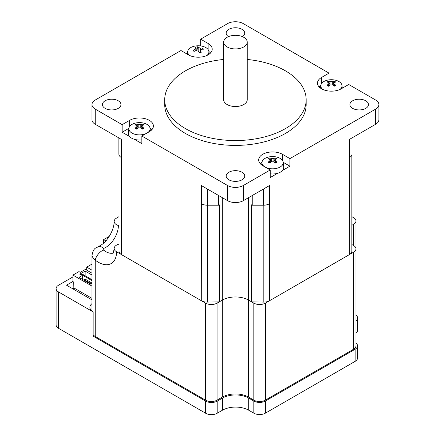 <?xml version="1.0" encoding="UTF-8"?>
<svg xmlns="http://www.w3.org/2000/svg" width="435" height="435" viewBox="0 0 435 435"><rect width="100%" height="100%" fill="white"/><g stroke="black" fill="none" stroke-linecap="round" stroke-linejoin="round"><path stroke-width="0.65" d="M351.844 250.951A8.537 4.932 180 0 1 351.855 251.158A8.537 4.932 180 0 1 349.354 254.644L269.602 300.688A8.537 4.932 180 0 1 263.197 302.129L251.588 301.846L248.57 300.101A18.564 10.717 0 0 0 222.318 300.101L219.294 301.846L207.685 302.129A8.537 4.932 180 0 1 201.285 300.688L121.534 254.644A8.537 4.932 180 0 1 119.032 251.158L119.032 218.691M349.354 254.644L349.506 139.363L375.633 124.279A11.136 6.433 0 0 0 378.896 119.728L378.896 104.574A11.136 6.433 180 0 1 375.633 109.12L289.917 158.606L289.917 166.186L283.185 162.298A10.619 6.128 180 0 1 277.356 168.176A10.619 6.128 180 0 1 265.736 167.383M200.655 45.925L200.655 39.172L227.565 23.631A11.136 6.433 180 0 1 243.317 23.631L329.034 73.123L321.552 77.441A13.925 8.037 180 0 0 317.474 83.123A13.925 8.037 180 0 0 326.071 90.551A13.925 8.037 180 0 0 341.241 88.811L348.723 84.488L375.633 100.023A11.136 6.433 180 0 1 378.896 104.574M201.285 300.688L201.438 185.582L227.565 200.671A11.136 6.433 0 0 0 243.317 200.671L269.444 185.582L269.444 203.77A8.537 4.932 0 0 1 263.409 205.217L252.246 205.217L252.246 195.516M289.917 166.186L282.532 170.449A11.136 6.433 180 0 1 277.612 173.288L270.227 177.556L270.227 169.976L243.317 185.511A11.136 6.433 180 0 1 227.565 185.511L141.848 136.024L141.848 143.604L134.464 139.336A11.136 6.433 180 0 1 129.543 136.498L122.159 132.235L122.159 124.655L95.249 109.12A11.136 6.433 180 0 1 91.986 104.574A11.136 6.433 180 0 1 95.249 100.023L180.965 50.536L188.447 54.859A13.925 8.037 180 0 0 203.624 56.599A13.925 8.037 180 0 0 212.215 49.171A13.925 8.037 180 0 0 208.137 43.489L208.137 49.606M91.986 104.574L91.986 119.728A11.136 6.433 0 0 0 95.249 124.279L121.381 139.363L121.381 157.552A8.537 4.932 0 0 1 118.88 154.066L118.88 137.917M247.232 59.459A70.726 40.836 180 0 1 306.169 99.724A70.726 40.836 180 0 1 262.506 137.449A70.726 40.836 180 0 1 185.43 128.597A70.726 40.836 180 0 1 164.713 99.724A70.726 40.836 180 0 1 223.655 59.459M247.232 42.124L247.232 99.724A11.788 6.808 180 0 1 239.951 106.01A11.788 6.808 180 0 1 227.108 104.536A11.788 6.808 180 0 1 223.655 99.724L223.655 42.124A11.788 6.808 180 0 1 235.444 35.317A11.788 6.808 180 0 1 247.232 42.124A11.788 6.808 180 0 1 239.951 48.41A11.788 6.808 180 0 1 227.108 46.936A11.788 6.808 180 0 1 223.655 42.124M306.169 99.724L306.169 104.574A70.726 40.836 180 0 1 262.506 142.299A70.726 40.836 180 0 1 185.43 133.447A70.726 40.836 180 0 1 164.713 104.574L164.713 99.724M352.638 100.784A9.282 5.361 180 0 1 362.752 99.62A9.282 5.361 180 0 1 368.483 104.574A9.282 5.361 180 0 1 362.752 109.522A9.282 5.361 180 0 1 352.638 108.364A9.282 5.361 180 0 1 349.919 104.574A9.282 5.361 180 0 1 352.638 100.784M228.451 36.643A9.282 5.361 180 0 1 226.162 33.12A9.282 5.361 180 0 1 235.444 27.764A9.282 5.361 180 0 1 244.726 33.12A9.282 5.361 180 0 1 242.436 36.643M242.007 172.233A9.282 5.361 180 0 1 244.726 176.023A9.282 5.361 180 0 1 238.994 180.976A9.282 5.361 180 0 1 228.881 179.813A9.282 5.361 180 0 1 226.162 176.023A9.282 5.361 180 0 1 231.888 171.075A9.282 5.361 180 0 1 242.007 172.233M118.249 108.364A9.282 5.361 180 0 1 105.123 108.364A9.282 5.361 180 0 1 102.404 104.574A9.282 5.361 180 0 1 111.686 99.213A9.282 5.361 180 0 1 120.968 104.574A9.282 5.361 180 0 1 118.249 108.364M200.655 39.172L208.137 43.489M210.573 52.961A13.925 8.037 0 0 0 208.892 51.542M122.159 124.655L129.641 120.337A13.925 8.037 180 0 1 144.817 118.592A13.925 8.037 180 0 1 153.408 126.019A13.925 8.037 180 0 1 149.33 131.702L141.848 136.024M270.227 169.976L262.745 165.653A13.925 8.037 180 0 1 258.667 159.971A13.925 8.037 180 0 1 267.264 152.544A13.925 8.037 180 0 1 282.435 154.289L289.917 158.606M128.89 128.347L122.159 132.235M151.766 129.809A13.925 8.037 0 0 0 150.086 128.385A10.619 6.128 180 0 1 147.595 132.708M261.99 162.337A13.925 8.037 0 0 0 260.309 163.761M320.796 85.494A13.925 8.037 0 0 0 319.116 86.913M329.034 73.123L329.034 79.877M252.246 205.217L251.588 204.836L251.588 301.846M219.294 301.846L219.294 204.836L218.642 205.217L218.642 195.516M218.642 205.217L207.473 205.217L207.473 189.067M349.506 157.552A8.537 4.932 0 0 0 352.007 154.066L352.007 137.917M269.602 300.688L269.444 203.77M121.534 254.644L121.381 157.552M201.438 203.77A8.537 4.932 0 0 0 207.473 205.217M189.687 55.49A10.619 6.128 180 0 1 187.697 51.52A10.619 6.128 180 0 1 194.211 46.24A10.619 6.128 180 0 1 196.484 45.86A10.619 6.128 180 0 1 200.105 45.86A10.619 6.128 180 0 1 208.892 51.52A10.619 6.128 180 0 1 206.902 55.49M200.464 52.412L200.464 50.677A18.178 5.704 76.5 0 1 201.291 52.227A17.704 6.449 159 0 0 199.235 52.722A18.178 5.704 -103.5 0 0 198.409 51.172L195.978 50.59A18.178 13.702 144.2 0 0 193.994 51.471A17.704 0.294 -126.9 0 1 193.135 50.286A18.178 13.702 -35.8 0 1 195.125 49.405L195.125 50.944M201.905 49.237L202.596 48.013A17.704 9.923 105.1 0 1 203.455 49.198A18.178 13.702 144.2 0 0 201.465 49.275L200.464 50.677L200.323 50.188L200.323 52.445M200.323 52.015L199.969 52.532M200.606 49.595L200.606 48.089A18.178 13.702 -35.8 0 1 202.596 48.013M196.267 50.503L196.125 48.002A18.178 5.704 -103.5 0 0 195.293 47.257A17.704 16.666 -80.9 0 1 197.354 46.762L198.164 50.868M199.513 52.646A1.854 1.071 180 0 1 199.17 52.586M193.135 50.286L194.037 51.45M196.125 48.002L195.125 49.405M197.354 46.762A18.178 5.704 76.5 0 1 198.181 47.507L198.181 50.884M200.606 48.089L198.181 47.507M129.543 136.498A11.136 6.433 180 0 1 128.368 133.202L128.89 128.368A10.619 6.128 180 0 1 137.677 122.708A10.619 6.128 180 0 1 141.299 122.708A10.619 6.128 180 0 1 146.997 124.415A10.619 6.128 180 0 1 150.086 128.368L150.369 131.033M141.848 139.885A11.136 6.433 180 0 1 134.464 139.336M146.339 133.431A10.619 6.128 180 0 1 133.746 133.904A10.619 6.128 180 0 1 128.89 128.368M137.145 128.695L137.145 126.085L136.601 125.427A18.178 10.494 -120 0 0 135.078 124.954A17.704 13.963 -95.1 0 1 136.65 124.04A18.178 10.494 60 0 1 138.172 124.519L138.172 127.852A18.178 10.494 120 0 0 136.65 129.135A17.704 3.746 -141.2 0 0 135.078 128.227A18.178 10.494 -60 0 1 136.601 126.944L136.601 129.103M142.375 129.103L142.375 126.944A18.178 10.494 60 0 1 143.898 128.227A17.704 3.746 141.2 0 0 142.321 129.135A18.178 10.494 -120 0 0 140.799 127.852L140.799 124.519A18.178 10.494 -60 0 1 142.321 124.04A17.704 13.963 95.1 0 1 143.898 124.954A18.178 10.494 120 0 0 142.375 125.427L141.832 126.085L141.832 128.695M140.837 127.879L142.321 124.04M136.65 124.04L138.14 127.879M140.799 124.519L138.172 124.519M137.145 126.085L136.601 126.944M142.375 126.944L141.832 126.085M138.172 127.852L140.799 127.852M322.792 89.441A10.619 6.128 180 0 1 322.465 89.17A10.619 6.128 180 0 1 320.802 85.472A10.619 6.128 180 0 1 329.589 79.812A10.619 6.128 180 0 1 333.21 79.812A10.619 6.128 180 0 1 338.903 81.519A10.619 6.128 180 0 1 341.997 85.472A10.619 6.128 180 0 1 340.007 89.441M329.056 85.804L329.056 83.188L328.512 82.536A18.178 10.494 -120 0 0 326.984 82.057A17.704 13.963 -95.1 0 1 328.561 81.149A18.178 10.494 60 0 1 330.083 81.622L330.083 84.961A18.178 10.494 120 0 0 328.561 86.239A17.704 3.746 -141.2 0 0 326.984 85.331A18.178 10.494 -60 0 1 328.512 84.047L328.512 86.212M334.287 86.212L334.287 84.047A18.178 10.494 60 0 1 335.809 85.331A17.704 3.746 141.2 0 0 334.232 86.239A18.178 10.494 -120 0 0 332.71 84.961L332.71 81.622A18.178 10.494 -60 0 1 334.232 81.149A17.704 13.963 95.1 0 1 335.809 82.057A18.178 10.494 120 0 0 334.287 82.536L333.743 83.188L333.743 85.804M332.742 84.988L334.232 81.149M328.561 81.149L330.051 84.988M332.71 81.622L330.083 81.622M329.056 83.188L328.512 84.047M334.287 84.047L333.743 83.188M330.083 84.961L332.71 84.961M277.612 173.288A11.136 6.433 180 0 1 270.227 173.837M264.48 166.659A10.619 6.128 180 0 1 263.659 166.018A10.619 6.128 180 0 1 261.99 162.32A10.619 6.128 180 0 1 270.782 156.66A10.619 6.128 180 0 1 274.403 156.66A10.619 6.128 180 0 1 280.096 158.367A10.619 6.128 180 0 1 283.19 162.32L283.707 167.154A11.136 6.433 180 0 1 282.532 170.449M270.244 162.647L270.244 160.036L269.7 159.379A18.178 10.494 -120 0 0 268.177 158.905A17.704 13.963 -95.1 0 1 269.754 157.992A18.178 10.494 60 0 1 271.277 158.47L271.277 161.804A18.178 10.494 120 0 0 269.754 163.087A17.704 3.746 -141.2 0 0 268.177 162.179A18.178 10.494 -60 0 1 269.7 160.896L269.7 163.054M275.48 163.054L275.48 160.896A18.178 10.494 60 0 1 277.003 162.179A17.704 3.746 141.2 0 0 275.426 163.087A18.178 10.494 -120 0 0 273.903 161.804L273.903 158.47A18.178 10.494 -60 0 1 275.426 157.992A17.704 13.963 95.1 0 1 277.003 158.905A18.178 10.494 120 0 0 275.48 159.379L274.936 160.036L274.936 162.647M273.936 161.831L275.426 157.992M269.754 157.992L271.244 161.831M273.903 158.47L271.277 158.47M270.244 160.036L269.7 160.896M275.48 160.896L274.936 160.036M271.277 161.804L273.903 161.804M119.032 216.646L116.558 218.076A8.167 4.714 0 0 0 114.166 221.41A8.167 4.714 0 0 0 118.391 225.542A18.564 10.717 180 0 1 119.032 225.754M119.032 244.095A18.564 10.717 180 0 1 118.391 244.312A8.167 4.714 0 0 0 114.166 248.439A8.167 4.714 0 0 0 116.558 251.773L205.516 303.13L205.516 400.14A8.167 4.714 180 0 0 217.065 400.14L222.318 397.106A18.564 10.717 180 0 1 248.57 397.106L253.817 400.14A8.167 4.714 180 0 0 265.372 400.14L353.579 349.213A8.167 4.714 180 0 0 355.971 345.874L355.971 248.869A8.167 4.714 180 0 1 353.579 252.202L353.579 349.213M222.318 197.637L222.318 300.101L217.065 303.13A8.167 4.714 180 0 1 205.516 303.13M222.318 397.106L222.318 300.101A18.564 10.717 180 0 1 248.57 300.101L253.817 303.13L253.817 400.14M353.579 252.202L265.372 303.13A8.167 4.714 180 0 1 253.817 303.13M353.579 245.536A8.167 4.714 180 0 1 355.971 248.869L355.971 220.98A8.167 4.714 180 0 1 353.579 224.313L353.579 245.536L351.855 244.535M351.855 225.314L353.579 224.313M351.855 216.646L353.579 217.647A8.167 4.714 180 0 1 355.971 220.98M116.558 251.773A25.681 14.828 60 0 1 95.249 260.125L95.249 336.478L205.516 400.14M95.249 336.478A11.136 6.433 180 0 1 93.15 334.792M118.391 225.542A17.835 10.299 -60 0 1 103.595 248.423L103.003 249.288L103.595 250.109A8.167 3.828 -52 0 0 95.249 260.125L93.112 258.276L91.992 255.399M103.595 250.109A17.835 10.299 -120 0 0 105.781 251.593A17.835 10.299 -120 0 0 112.687 253.203C112.969 254.214 113.464 252.626 114.166 248.439M91.986 311.134L91.986 255.399C93.726 247.053 95.917 248.428 98.152 246.716A8.167 5.465 69.5 0 1 98.163 246.71A8.167 5.465 69.5 0 1 103.595 248.423M72.933 288.883L74.244 288.128L91.986 298.372M103.65 243.149L103.65 239.62L109.234 236.395M105.868 240.903L103.65 239.62M355.971 315.179A8.167 4.714 180 0 1 357.679 318.061L357.679 330.187A8.167 4.714 180 0 1 355.971 333.074M355.971 343.09A8.167 4.714 180 0 1 357.548 345.874L357.548 358.005A8.167 4.714 180 0 1 355.156 361.338L265.372 413.174A8.167 4.714 180 0 1 253.817 413.174L248.7 410.216A18.564 10.717 0 0 0 222.448 410.216L217.195 413.25A8.167 4.714 180 0 1 205.646 413.25L58.497 328.294A8.167 4.714 180 0 1 56.104 324.961L56.104 288.584A8.167 4.714 0 0 0 58.497 291.918L93.15 311.922A11.136 6.433 180 0 1 89.887 307.376A11.136 6.433 180 0 1 91.986 303.619M357.548 345.874A8.167 4.714 180 0 1 355.156 349.213L265.372 401.048A8.167 4.714 180 0 1 253.817 401.048L248.7 398.09A18.564 10.717 0 0 0 222.448 398.09L217.195 401.124A8.167 4.714 180 0 1 205.646 401.124L93.15 336.173L93.15 311.922M357.679 318.061A8.167 4.714 180 0 1 355.971 320.948M91.986 299.884L66.506 285.17L72.933 281.461M86.717 268.955L85.668 269.559M72.933 276.916L58.497 285.246A8.167 4.714 0 0 0 56.104 288.584M91.986 264.089L86.717 267.133L86.717 270.162M86.717 267.133L91.986 270.178M91.986 273.207L85.401 269.406L80.285 272.364L78.969 271.603L72.933 275.089L72.933 281.608L73.722 282.065L73.852 288.351M72.933 275.089L91.986 286.094M91.986 280.635L82.645 275.241L78.969 277.361L90.654 284.109L91.986 283.337M91.986 275.029L85.14 271.076L79.757 274.18L81.068 274.936L82.384 274.18L91.986 279.727M82.645 279.487L82.645 275.241M84.221 280.396L84.221 279.787L85.271 279.183L91.703 282.897L91.703 283.5M85.14 275.774L85.14 271.076M90.654 284.109L90.654 283.5L91.703 282.897M84.221 279.787L90.654 283.5M375.633 109.12L375.633 124.279M243.317 200.671L243.317 185.511M227.565 185.511L227.565 200.671M95.249 124.279L95.249 109.12M129.641 120.337L129.641 126.449M282.435 154.289L282.435 160.401M321.552 77.441L321.552 83.558M263.409 189.067L263.409 205.217M248.57 397.106L248.57 197.637M207.685 302.129L207.685 205.217M263.197 205.217L263.197 302.129M217.065 303.13L217.065 400.14M265.372 303.13L265.372 400.14M58.497 291.918L58.497 328.294M205.646 413.25L205.646 401.124M355.156 361.338L355.156 349.213M265.372 413.174L265.372 401.048M253.817 413.174L253.817 401.048M248.7 410.216L248.7 398.09M222.448 410.216L222.448 398.09M217.195 413.25L217.195 401.124M187.697 51.52L187.403 54.255M208.892 51.52L209.181 54.185M200.105 45.86A18.21 18.21 0 0 0 196.484 45.86M141.299 122.708A18.21 18.21 0 0 0 137.677 122.708M320.802 85.472L320.513 88.136M341.997 85.472L342.291 88.207M333.21 79.812A18.21 18.21 0 0 0 329.589 79.812M261.99 162.32L261.707 164.985M274.403 156.66A18.21 18.21 0 0 0 270.782 156.66M351.855 251.158L351.855 154.99M98.163 246.71C105.205 243.132 106.689 240.038 109.952 235.204C112.752 230.126 114.155 225.526 114.166 221.41"/></g></svg>

